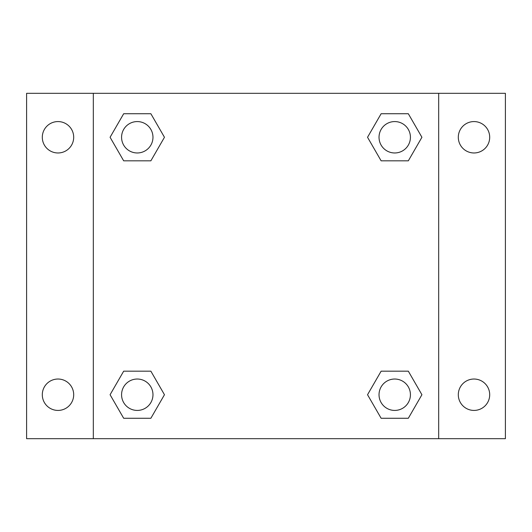 <?xml version="1.0" encoding="UTF-8"?>
<svg xmlns="http://www.w3.org/2000/svg" width="532" height="532" viewBox="0 0 532 532"><rect width="100%" height="100%" fill="white"/><g stroke="black" fill="none" stroke-linecap="round" stroke-linejoin="round"><path stroke-width="0.8" d="M26.6 93.319L505.4 93.319L505.4 438.681L26.6 438.681L26.6 93.319M474.005 121.575A15.701 15.701 0 0 1 489.699 137.276A15.701 15.701 0 0 1 474.005 152.97A15.701 15.701 0 0 1 458.305 137.276A15.701 15.701 0 0 1 474.005 121.575M474.005 379.03A15.701 15.701 0 0 1 489.699 394.724A15.701 15.701 0 0 1 474.005 410.425A15.701 15.701 0 0 1 458.305 394.724A15.701 15.701 0 0 1 474.005 379.03M57.995 379.03A15.701 15.701 0 0 1 73.695 394.724A15.701 15.701 0 0 1 57.995 410.425A15.701 15.701 0 0 1 42.301 394.724A15.701 15.701 0 0 1 57.995 379.03M57.995 121.575A15.701 15.701 0 0 1 73.695 137.276A15.701 15.701 0 0 1 57.995 152.97A15.701 15.701 0 0 1 42.301 137.276A15.701 15.701 0 0 1 57.995 121.575M123.677 371.176L150.869 371.176L164.461 394.724L150.869 418.272L123.677 418.272L110.084 394.724L123.677 371.176L150.869 371.176L123.677 371.176M381.131 113.728L408.323 113.728L421.916 137.276L408.323 160.824L381.131 160.824L367.539 137.276L381.131 113.728L408.323 113.728L381.131 113.728M93.319 438.681L93.319 93.319M438.681 93.319L438.681 438.681M123.677 113.728L150.869 113.728L164.461 137.276L150.869 160.824L123.677 160.824L110.084 137.276L123.677 113.728L150.869 113.728L123.677 113.728M381.131 371.176L408.323 371.176L421.916 394.724L408.323 418.272L381.131 418.272L367.539 394.724L381.131 371.176L408.323 371.176L381.131 371.176M408.323 418.272L381.131 418.272L408.323 418.272M410.425 394.724A15.701 15.701 0 0 0 386.877 381.131A15.701 15.701 0 0 0 386.877 408.323A15.701 15.701 0 0 0 410.425 394.724M150.869 418.272L123.677 418.272L150.869 418.272M152.97 394.724A15.701 15.701 0 0 0 129.422 381.131A15.701 15.701 0 0 0 129.422 408.323A15.701 15.701 0 0 0 152.97 394.724M408.323 160.824L381.131 160.824L408.323 160.824M410.425 137.276A15.701 15.701 0 0 0 386.877 123.677A15.701 15.701 0 0 0 386.877 150.869A15.701 15.701 0 0 0 410.425 137.276M150.869 160.824L123.677 160.824L150.869 160.824M152.97 137.276A15.701 15.701 0 0 0 129.422 123.677A15.701 15.701 0 0 0 129.422 150.869A15.701 15.701 0 0 0 152.97 137.276"/></g></svg>
